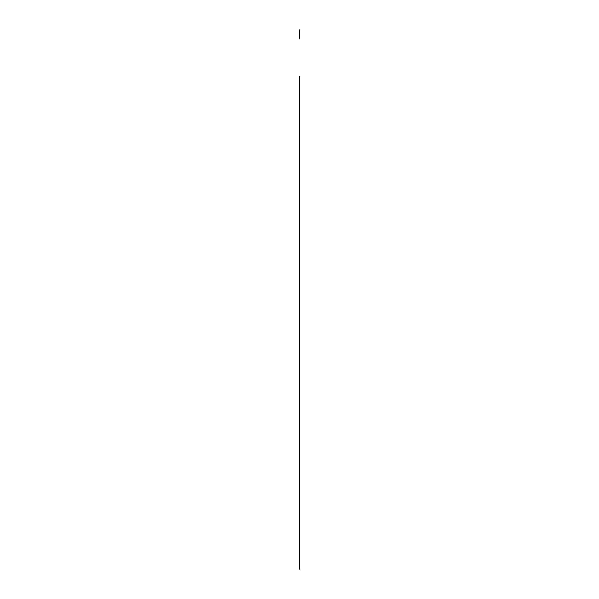 <?xml version="1.0" encoding="UTF-8"?>
<svg xmlns="http://www.w3.org/2000/svg" width="599" height="599" viewBox="0 0 599 599"><rect width="100%" height="100%" fill="white"/><g stroke="black" fill="none" stroke-linecap="round" stroke-linejoin="round"><path stroke-width="0.9" d="M299.5 76.575L299.5 569.05L299.5 76.575M299.5 38.815L299.5 29.95L299.5 38.815"/></g></svg>
